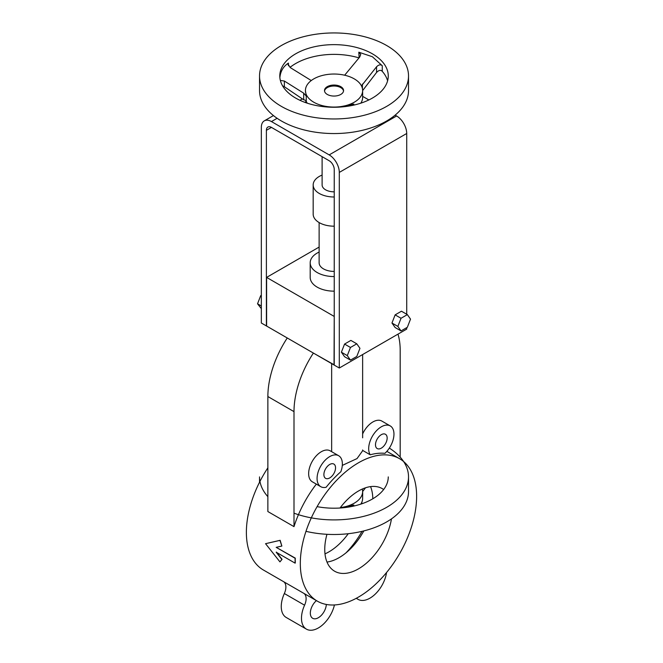 <?xml version="1.0" encoding="UTF-8"?>
<svg xmlns="http://www.w3.org/2000/svg" width="663" height="663" viewBox="0 0 663 663"><rect width="100%" height="100%" fill="white"/><g stroke="black" fill="none" stroke-linecap="round" stroke-linejoin="round"><path stroke-width="0.99" d="M295.3 558.138L276.189 547.34L281.858 546.055L279.943 540.386L265.548 543.685L279.943 561.876L281.858 559.464L276.189 552.221L295.085 563.136L295.085 558.246L276.189 547.34L281.858 546.055L279.943 540.386L265.548 543.685L279.943 561.876L281.858 559.464L276.189 552.221L295.085 563.136L295.3 558.138M300.314 563.509A82.237 47.479 120 0 0 317.353 601.159A82.237 47.479 120 0 0 399.59 553.68A82.237 47.479 120 0 0 399.59 458.713A82.237 47.479 120 0 0 336.216 480.75A82.237 47.479 120 0 0 300.314 563.509A82.237 47.479 120 0 0 317.353 601.159A82.237 47.479 120 0 0 399.59 553.68A82.237 47.479 120 0 0 399.59 458.713A82.237 47.479 120 0 0 336.216 480.75A82.237 47.479 120 0 0 300.314 563.509M295.3 563.003L295.259 560.591L295.3 563.003M282.065 559.323L276.396 552.088L282.065 559.323L279.943 561.876L282.065 559.323M246.379 532.372A82.237 47.479 120 0 0 263.41 570.014A82.237 47.479 120 0 1 246.379 532.372A82.237 47.479 120 0 1 267.869 467.838A82.237 47.479 120 0 0 246.379 532.372M280.151 540.304L265.548 543.685L280.151 540.304L281.858 546.055L280.151 540.304M386.811 451.387A82.237 47.479 -60 0 1 388.211 452.149A82.237 47.479 -60 0 0 386.811 451.387M384.921 453.326A82.237 47.479 120 0 0 370.211 454.785A17.876 10.326 -60 0 1 373.758 434.074A17.876 10.326 -60 0 1 390.258 425.928A17.876 10.326 -60 0 1 384.921 453.326A82.237 47.479 120 0 0 370.211 454.785A17.876 10.326 -60 0 1 373.758 434.074A17.876 10.326 -60 0 1 390.258 425.928A17.876 10.326 -60 0 1 384.921 453.326M362.636 450.409L370.211 454.785L362.636 450.409M362.636 450.741L357.034 458.581L342.299 465.401L357.034 458.581L362.636 450.741L362.636 449.962L362.636 450.741M340.832 471.741A82.237 47.479 120 0 0 326.121 487.272A17.876 10.326 -60 0 1 320.776 486.683A17.876 10.326 -60 0 1 320.776 466.039A17.876 10.326 -60 0 1 338.66 455.721A17.876 10.326 -60 0 1 340.832 471.741A82.237 47.479 120 0 0 326.121 487.272A17.876 10.326 -60 0 1 320.776 486.683A17.876 10.326 -60 0 1 320.776 466.039A17.876 10.326 -60 0 1 338.66 455.721A17.876 10.326 -60 0 1 340.832 471.741M293.999 526.637A82.237 47.479 -60 0 1 316.342 484.123A82.237 47.479 -60 0 0 293.999 526.637L267.869 511.554L293.999 526.637L293.999 411.624L293.999 526.637M341.395 352.21L344.561 356.711L350.462 360.117L356.785 356.47L359.951 348.315L356.785 343.815L350.884 340.409L344.561 344.064L341.395 352.21L344.561 356.711L350.462 360.117L356.785 356.47L359.951 348.315L356.785 343.815L350.462 347.47L344.561 344.064L341.395 352.21L347.296 355.617L350.462 360.117L347.296 355.617L341.395 352.21M362.686 493.446A47.678 27.523 120 0 0 362.644 491.523A47.678 27.523 120 0 1 362.686 493.446A47.678 27.523 120 0 1 362.636 495.584A47.678 27.523 120 0 0 362.686 493.446M324.994 553.862A47.678 27.523 120 0 0 348.249 533.715A47.678 27.523 120 0 1 324.994 553.862M361.6 503.863A47.678 27.523 120 0 0 361.965 501.866A47.678 27.523 120 0 1 361.6 503.863M261.338 127.404L261.338 323.014L266.393 325.939L266.393 130.329A7.152 4.127 60 0 1 267.877 127.056A7.152 4.127 60 0 1 271.449 127.404L329.179 160.736A7.152 4.127 60 0 1 334.243 169.496L334.243 365.106L339.299 368.023L406.717 329.097L406.717 327.638L406.717 329.097L339.299 368.023L339.299 172.413A14.304 8.254 -120 0 0 329.179 154.902L271.449 121.569A14.304 8.254 -120 0 0 264.297 120.857A14.304 8.254 -120 0 0 261.338 127.404L261.338 323.014L266.393 325.939L266.393 130.329A7.152 4.127 60 0 1 267.877 127.056A7.152 4.127 60 0 1 271.449 127.404L329.179 160.736A7.152 4.127 60 0 1 334.243 169.496L334.243 365.106L339.299 368.023L339.299 172.413A14.304 8.254 -120 0 0 329.179 154.902L271.449 121.569A14.304 8.254 -120 0 0 264.297 120.857A14.304 8.254 -120 0 0 261.338 127.404M257.542 303.795L261.338 308.668L257.542 303.795L261.338 305.991L257.542 303.795L260.7 295.648L261.338 296.013L260.7 295.648L257.542 303.795M261.338 295.284L260.7 295.648L261.338 295.284M396.607 115.975L395.148 115.13L396.607 115.975A14.304 8.254 -120 0 1 406.717 133.487A14.304 8.254 -120 0 0 396.607 115.975L329.179 154.902L396.607 115.975M368.852 99.947L362.636 96.359L368.852 99.947M406.717 314.254L406.717 133.487L406.717 314.254M350.462 347.47L347.296 355.617L350.462 347.47L344.561 344.064L350.884 340.409L356.785 343.815L350.462 347.47M410.513 319.118L407.355 327.273L401.024 330.928L395.131 327.522L391.966 323.022L395.131 314.867L401.455 311.212L407.355 314.618L410.513 319.118L407.355 327.273L401.024 330.928L397.866 326.428L391.966 323.022L395.131 314.867L401.455 311.212L407.355 314.618L410.513 319.118M397.866 326.428L401.024 318.273L395.131 314.867L401.024 318.273L407.355 314.618L401.024 318.273L397.866 326.428L391.966 323.022L395.131 327.522L401.024 330.928L397.866 326.428M362.023 531.353A65.554 37.849 -60 0 1 346.02 552.834A65.554 37.849 -60 0 0 362.023 531.353M363.821 530.914A47.678 27.523 -60 0 1 349.003 550.224A47.678 27.523 -60 0 1 327 562.067A47.678 27.523 -60 0 0 349.003 550.224A47.678 27.523 -60 0 0 363.821 530.914M266.609 326.055L287.253 337.981A75.085 43.352 120 0 0 267.869 396.54L267.869 511.554L267.869 396.54L293.999 411.624A75.085 43.352 120 0 1 313.384 353.064L334.243 364.865L334.243 316.201L334.028 364.981L313.384 353.064A75.085 43.352 120 0 0 293.999 411.624L267.869 396.54A75.085 43.352 120 0 1 287.253 337.981L313.384 353.064L266.609 326.055L266.609 277.399L334.028 316.326L266.609 277.399L266.609 326.055M334.243 191.831A11.917 6.879 180 0 1 322.11 184.944L322.11 156.659L322.11 184.944A11.917 6.879 180 0 0 334.243 191.831M340.774 87.632A9.539 5.503 180 0 1 343.525 91.038A9.539 5.503 180 0 0 340.774 87.632A9.539 5.503 180 0 0 330.771 86.347A9.539 5.503 180 0 0 324.53 91.038A9.539 5.503 180 0 1 330.771 86.347A9.539 5.503 180 0 1 340.774 87.632M334.243 196.986A20.86 12.042 180 0 1 313.168 184.944A20.86 12.042 180 0 1 322.11 175.065A20.86 12.042 180 0 0 313.168 184.944A20.86 12.042 180 0 0 334.243 196.986M334.243 226.182A20.86 12.042 180 0 1 313.168 214.141L313.168 184.944L313.168 214.141A20.86 12.042 180 0 0 334.243 226.182M334.243 271.399A14.901 8.602 180 0 1 319.127 262.797L319.127 222.569L319.127 262.797A14.901 8.602 180 0 0 334.243 271.399M334.243 276.562A23.835 13.766 180 0 1 310.193 262.797A23.835 13.766 180 0 1 319.127 252.056A23.835 13.766 180 0 0 310.193 262.797A23.835 13.766 180 0 0 334.243 276.562M310.193 277.399A23.835 13.766 0 0 0 317.171 287.129A23.835 13.766 0 0 0 334.243 291.156A23.835 13.766 0 0 1 317.171 287.129A23.835 13.766 0 0 1 310.193 277.399L310.193 262.797L310.193 277.399M329.718 477.932A8.246 4.757 -60 0 1 325.599 478.346A8.246 4.757 -60 0 1 325.599 468.824A8.246 4.757 -60 0 1 333.837 464.059A8.246 4.757 -60 0 1 335.105 470.672A8.246 4.757 -60 0 1 329.718 477.932A8.246 4.757 -60 0 1 325.599 478.346A8.246 4.757 -60 0 1 325.599 468.824A8.246 4.757 -60 0 1 333.837 464.059A8.246 4.757 -60 0 1 335.105 470.672A8.246 4.757 -60 0 1 329.718 477.932M362.636 433.942A17.876 10.326 -60 0 1 381.83 421.063A17.876 10.326 -60 0 0 362.636 433.942M362.636 437.829L362.636 354.548L362.636 437.829M381.324 448.138A8.246 4.757 -60 0 1 377.197 448.553A8.246 4.757 -60 0 1 377.197 439.03A8.246 4.757 -60 0 1 385.443 434.273A8.246 4.757 -60 0 1 386.711 440.878A8.246 4.757 -60 0 1 381.324 448.138A8.246 4.757 -60 0 1 377.197 448.553A8.246 4.757 -60 0 1 377.197 439.03A8.246 4.757 -60 0 1 385.443 434.273A8.246 4.757 -60 0 1 386.711 440.878A8.246 4.757 -60 0 1 381.324 448.138M324.754 549.403A47.678 27.523 120 0 0 334.633 571.224A47.678 27.523 120 0 0 368.081 561.694A47.678 27.523 120 0 0 391.46 518.889A47.678 27.523 120 0 1 368.081 561.694A47.678 27.523 120 0 1 334.633 571.224A47.678 27.523 120 0 1 324.754 549.403A47.678 27.523 120 0 1 326.95 534.312A47.678 27.523 120 0 0 324.754 549.403M383.653 489.526A47.678 27.523 120 0 0 382.311 488.648A47.678 27.523 120 0 0 340.011 508.015A47.678 27.523 120 0 1 382.311 488.648A47.678 27.523 120 0 1 383.653 489.526M372.797 498.791A47.678 27.523 120 0 0 370.559 486.617A47.678 27.523 120 0 1 372.797 498.791M331.649 451.677L331.649 363.606L331.649 451.677M400.187 457.13L400.187 350.313A75.085 43.352 120 0 0 397.991 334.135A75.085 43.352 120 0 1 400.187 350.313L400.187 457.13M312.348 481.819A17.876 10.326 -60 0 1 312.348 461.175A17.876 10.326 -60 0 1 330.232 450.857A17.876 10.326 -60 0 0 312.348 461.175A17.876 10.326 -60 0 0 312.348 481.819L320.776 486.683L312.348 481.819M356.487 598.192A23.835 13.766 120 0 0 358.028 599.344A23.835 13.766 120 0 0 374.993 594.355A23.835 13.766 120 0 0 386.537 572.542A23.835 13.766 120 0 1 374.993 594.355A23.835 13.766 120 0 1 358.028 599.344L356.255 598.316L358.028 599.344A23.835 13.766 120 0 1 356.487 598.192M304.574 605.203A23.835 13.766 120 0 0 306.422 629.137A23.835 13.766 120 0 0 334.442 604.963A23.835 13.766 120 0 1 306.422 629.137L286.192 617.452A23.835 13.766 120 0 1 284.344 593.526A23.835 13.766 120 0 0 286.192 617.452L306.422 629.137A23.835 13.766 120 0 1 304.574 605.203A11.917 6.879 -60 0 0 303.869 593.377A11.917 6.879 -60 0 1 304.574 605.203L284.344 593.526L304.574 605.203M316.417 600.62A11.321 6.539 120 0 0 310.624 610.466A11.321 6.539 120 0 0 312.679 618.297A11.321 6.539 120 0 0 321.174 615.504A11.321 6.539 120 0 0 326.329 604.457A11.321 6.539 120 0 1 321.174 615.504A11.321 6.539 120 0 1 312.679 618.297A11.321 6.539 120 0 1 310.624 610.466A11.321 6.539 120 0 1 316.417 600.62M283.64 581.7A11.917 6.879 -60 0 1 284.344 593.526A11.917 6.879 -60 0 0 283.64 581.7M319.127 247.075L266.609 277.399L319.127 247.075M306.248 101.298L306.248 96.094L303.695 93.16L284.361 81.043L284.361 86.745L303.695 99.79A3.572 2.064 0 0 1 306.248 101.298A28.608 16.517 0 0 0 307.259 103.179M284.361 86.745L282.579 85.842M311.262 80.546L290.527 67.75L287.883 64.187L288.446 63.093L288.446 65.786M279.877 77.67C280.457 71.297 283.316 66.433 288.446 63.093M280.35 80.422L284.361 81.043M306.248 96.094L305.428 90.748M372.374 53.811A54.233 31.31 180 0 1 388.261 75.955A54.233 31.31 180 0 1 334.028 107.257A54.233 31.31 180 0 1 279.794 75.955A54.233 31.31 180 0 1 313.276 47.023A54.233 31.31 180 0 1 372.374 53.811M386.703 45.54A74.496 43.012 180 0 1 408.524 75.955A74.496 43.012 180 0 1 334.028 118.959A74.496 43.012 180 0 1 259.531 75.955A74.496 43.012 180 0 1 305.519 36.216A74.496 43.012 180 0 1 386.703 45.54M353.876 105.085L352.716 104.563L353.818 104.083L341.428 106.503A28.608 16.517 0 0 0 362.636 90.549A28.608 16.517 0 0 0 354.257 78.872A28.608 16.517 0 0 0 306.397 86.273A28.608 16.517 0 0 0 305.419 90.549A28.608 16.517 0 0 0 341.428 106.503L336.249 107.232M344.661 75.217L359.702 57.051L360.747 54.441L358.807 52.203L372.374 56.728L382.269 65.745L382.269 71.248C380.661 69.756 378.764 70.17 376.559 72.474L362.636 90.574M290.004 67.394A54.233 31.31 180 0 1 359.014 57.896M381.573 70.618A54.233 31.31 180 0 1 387.598 80.82M360.796 103.179A28.608 16.517 0 0 0 362.636 97.362L362.636 90.549M327.29 94.444A9.539 5.503 180 0 1 324.497 90.549A9.539 5.503 180 0 1 334.028 85.046A9.539 5.503 180 0 1 343.567 90.549A9.539 5.503 180 0 1 337.674 95.638A9.539 5.503 180 0 1 327.29 94.444M359.122 57.764L358.807 52.203M361.459 85.867L376.559 66.781C378.764 64.626 380.661 64.286 382.269 65.745M408.524 75.955L408.524 90.549A74.496 43.012 180 0 1 334.028 133.553A74.496 43.012 180 0 1 259.531 90.549L259.531 75.955M388.261 476.896A54.233 31.31 180 0 1 317.088 506.64M389.33 448.08A74.496 43.012 180 0 1 408.524 476.896A74.496 43.012 180 0 1 369.855 514.604A74.496 43.012 180 0 1 293.999 513.17M267.869 496.67A74.496 43.012 180 0 1 259.531 476.896L259.531 482.233M353.876 506.035L352.716 505.513L353.818 505.032L341.428 507.452A28.608 16.517 0 0 0 362.636 491.498A28.608 16.517 0 0 0 362.313 489.045M365.52 487.802L362.636 491.523M360.796 504.129A28.608 16.517 0 0 0 362.636 498.311L362.636 491.498M340.326 507.609A28.608 16.517 0 0 0 341.428 507.452L340.318 507.618M408.524 476.896L408.524 491.498A74.496 43.012 180 0 1 305.983 531.336M339.299 172.413L406.717 133.487L339.299 172.413M271.449 121.569L277.117 118.296L271.449 121.569M304.789 102.317L306.314 101.439L304.789 102.317M266.393 130.329L271.449 127.404L266.393 130.329M303.695 93.16L303.695 99.79M353.818 105.069L353.818 104.083M376.559 72.474L376.559 66.781M362.404 88.444L362.404 84.085M353.818 506.01L353.818 505.032M399.59 458.713L388.211 452.149L399.59 458.713M317.353 601.159L263.41 570.014L317.353 601.159M390.258 425.928L381.83 421.063L390.258 425.928M302.204 98.978L299.925 100.295L302.204 98.978M273.446 115.577L264.297 120.857L273.446 115.577M338.66 455.721L330.232 450.857L338.66 455.721M305.419 90.549L305.419 90.997"/></g></svg>
